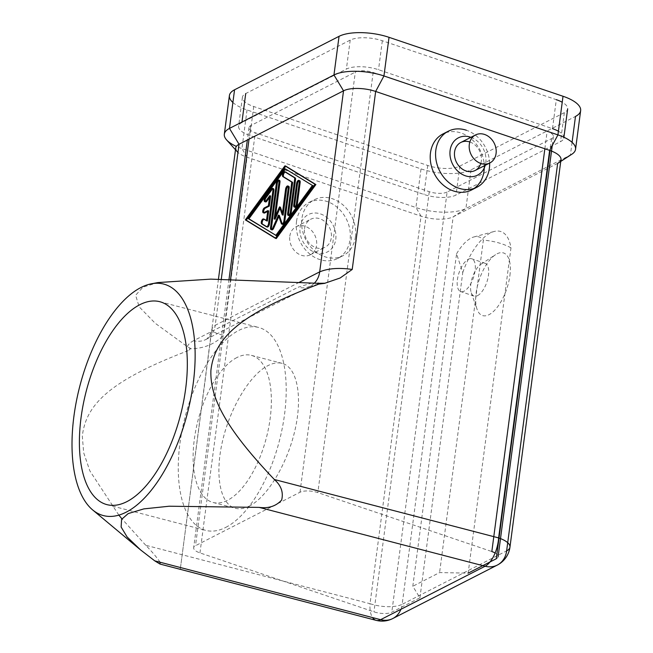 <?xml version="1.0" encoding="UTF-8"?>
<svg xmlns="http://www.w3.org/2000/svg" width="653" height="653" viewBox="0 0 653 653"><rect width="100%" height="100%" fill="white"/><g stroke="black" fill="none" stroke-linecap="round" stroke-linejoin="round"><path stroke-width="0.49" stroke-dasharray="3.27 2.45" d="M160.099 562.217L160.116 562.241C156.744 557.287 151.961 551.638 145.758 545.271L370.022 603.69A23.59 10.938 -75.4 0 0 372.545 617.567M314.297 283.214A23.59 19.321 -117.1 0 1 310.363 286.063A23.59 19.321 -117.1 0 1 310.118 286.185A23.59 19.321 -117.1 0 1 298.16 287.214L311.652 283.076M118.846 515.119L89.885 470.927L83.657 452.668L82.319 436.122C85.976 404.64 109.214 380.715 189.533 350.147A173.355 80.401 -75.4 0 1 190.39 348.294L187.354 346.653L155.194 323.251L139.179 306.853L135.612 295.221L143.031 287.132L158.01 282.561M236.925 357.542A76.017 35.254 -75.4 0 0 195.043 434.523A76.017 35.254 -75.4 0 0 213.082 502.484A76.017 35.254 -75.4 0 0 227.554 500.304A76.017 35.254 -75.4 0 0 269.436 423.324A76.017 35.254 -75.4 0 0 251.397 355.363A76.017 35.254 -75.4 0 0 236.925 357.542M249.462 506.01C244.328 508.614 239.618 509.373 235.333 508.279C220.249 504.475 214.608 475.449 222.395 441.648C230.06 407.864 249.903 374.74 267.942 365.623C273.076 363.019 277.786 362.26 282.072 363.354C297.156 367.157 302.788 396.183 295.009 429.984C287.336 463.769 267.501 496.892 249.462 506.01M225.775 527.379A104.847 48.624 -75.4 0 0 283.541 421.201A104.847 48.624 -75.4 0 0 258.67 327.463A104.847 48.624 -75.4 0 0 238.696 330.467A104.847 48.624 -75.4 0 0 180.938 436.645A104.847 48.624 -75.4 0 0 205.809 530.391A104.847 48.624 -75.4 0 0 225.775 527.379M419.928 597.805L462.757 272.513L456.569 253.813L412.802 586.28L419.928 597.805L391.8 612.196A13.109 4.849 7.5 0 1 373.949 611.845L199.965 552.903A13.109 4.849 7.5 0 1 193.672 547.769A13.109 4.849 7.5 0 1 195.508 545.704L299.996 492.256A13.109 4.849 7.5 0 1 317.848 492.607L491.831 551.548M447.109 192.047A13.109 4.849 7.5 0 1 429.266 191.696L255.274 132.755A13.109 4.849 7.5 0 1 248.981 127.621A13.109 4.849 7.5 0 1 250.825 125.556L355.305 72.108A13.109 4.849 7.5 0 1 373.157 72.467L547.141 131.4A13.109 4.849 7.5 0 1 553.442 136.534A13.109 4.849 7.5 0 1 551.597 138.607L447.109 192.047L391.8 612.196M495.121 552.977A13.109 4.849 7.5 0 1 498.125 556.683A13.109 4.849 7.5 0 1 496.288 558.756M477.539 295.654A17.296 7.599 -71.3 0 0 488.477 275.199A17.296 7.599 -71.3 0 0 485.187 263.33A17.296 7.599 -71.3 0 0 481.734 263.779A17.296 7.599 -71.3 0 0 480.959 264.228A17.296 7.599 -71.3 0 0 470.797 284.243A17.296 7.599 -71.3 0 0 471.278 292.822A17.296 7.599 -71.3 0 0 474.086 296.103A17.296 7.599 -71.3 0 0 477.539 295.654M468.348 259.249A17.296 7.599 108.7 0 1 471.801 258.8A17.296 7.599 108.7 0 1 474.453 274.113A17.296 7.599 108.7 0 1 464.152 291.124A17.296 7.599 108.7 0 1 460.7 291.573A17.296 7.599 108.7 0 1 458.047 276.252A17.296 7.599 108.7 0 1 468.348 259.249M509.895 275.615A33.025 14.505 -71.3 0 0 497.023 253.829A33.025 14.505 -71.3 0 0 495.554 254.686A33.025 14.505 -71.3 0 0 476.143 292.887A33.025 14.505 -71.3 0 0 477.065 309.269A33.025 14.505 -71.3 0 0 494.492 310.453A33.025 14.505 -71.3 0 0 509.895 275.615M469.842 141.995A15.729 12.88 -117.1 0 1 469.866 142.003A15.729 12.88 -117.1 0 1 480.812 163.454M445.697 132.788A31.458 25.753 -117.1 0 1 461.059 133A31.458 25.753 -117.1 0 1 484.265 165.813M489.628 163.079A31.458 25.753 62.9 0 0 466.413 130.257M470.911 137.318A20.969 17.174 -117.1 0 1 485.808 162.532A20.969 17.174 -117.1 0 1 485.53 164.115M289.81 236.231A15.729 12.88 -117.1 0 1 296.029 226.762A15.729 12.88 -117.1 0 1 305.106 226.281A15.729 12.88 -117.1 0 1 316.574 245.299A15.729 12.88 -117.1 0 1 310.355 254.768A15.729 12.88 -117.1 0 1 295.817 251.993A15.729 12.88 -117.1 0 1 289.81 236.231M304.543 228.697A15.729 12.88 -117.1 0 1 310.771 219.228A15.729 12.88 -117.1 0 1 325.308 222.004A15.729 12.88 -117.1 0 1 331.316 237.765A15.729 12.88 -117.1 0 1 325.096 247.234A15.729 12.88 -117.1 0 1 316.019 247.716A15.729 12.88 -117.1 0 1 304.543 228.697M296.519 221.424A31.458 25.753 -117.1 0 1 308.967 202.487A31.458 25.753 -117.1 0 1 327.104 201.516A31.458 25.753 -117.1 0 1 350.057 239.553A31.458 25.753 -117.1 0 1 337.609 258.49A31.458 25.753 -117.1 0 1 308.543 252.931A31.458 25.753 -117.1 0 1 296.519 221.424M355.412 236.819A31.458 25.753 62.9 0 0 343.396 205.303A31.458 25.753 62.9 0 0 314.322 199.745A31.458 25.753 62.9 0 0 301.882 218.682A31.458 25.753 62.9 0 0 324.835 256.727A31.458 25.753 62.9 0 0 342.972 255.756A31.458 25.753 62.9 0 0 355.412 236.819M335.773 239.276A20.969 17.174 62.9 0 0 320.476 213.915A20.969 17.174 62.9 0 0 300.086 227.187A20.969 17.174 62.9 0 0 315.391 252.548A20.969 17.174 62.9 0 0 335.773 239.276M248.009 218.494L248.899 218.796M314.983 184.236L315.881 184.546M557.662 163.356L453.174 216.804A23.59 8.726 7.5 0 1 421.046 216.167L247.063 157.226A23.59 8.726 7.5 0 1 237.961 152.435M145.758 545.271L121.899 518.825M189.533 350.147L189.623 348.775C203.45 348.767 214.788 344.253 223.628 335.234C215.816 333.675 211.915 331.479 211.939 328.663L215.204 325.3A23.59 19.321 -117.1 0 1 205.932 339.478A23.59 19.321 -117.1 0 1 205.875 339.503A23.59 19.321 -117.1 0 1 193.68 340.654L298.16 287.214M572.077 142.346L570.404 155.063L465.916 208.503A36.699 13.566 7.5 0 1 415.937 207.523L241.953 148.582A36.699 13.566 7.5 0 1 236.362 146.403M232.892 102.488A36.699 13.566 -172.5 0 0 247.038 109.949L421.022 168.882A36.699 13.566 -172.5 0 0 471.001 169.87L575.489 116.43M462.757 272.513A52.428 23.018 108.7 0 1 494.084 231.505A52.428 23.018 108.7 0 1 510.981 247.846L468.152 573.138L439.591 572.575L412.802 586.28M510.981 247.846C503.332 243.659 494.125 241.079 483.367 240.116L439.591 572.575M558.413 131.229A23.59 8.726 7.5 0 1 563.833 137.905A23.59 8.726 7.5 0 1 560.519 141.628L456.039 195.067A23.59 8.726 7.5 0 1 423.903 194.439L249.919 135.498A23.59 8.726 7.5 0 1 238.59 126.249A23.59 8.726 7.5 0 1 241.904 122.527L346.384 69.087A23.59 8.726 7.5 0 1 378.52 69.724L552.503 128.657L556.315 99.68L382.332 40.747A23.59 8.726 -172.5 0 0 350.204 40.111L245.716 93.559A23.59 8.726 -172.5 0 0 242.402 97.281A23.59 8.726 -172.5 0 0 253.731 106.521L427.715 165.462A23.59 8.726 -172.5 0 0 459.851 166.091L564.339 112.651A23.59 8.726 -172.5 0 0 567.653 108.929A23.59 8.726 -172.5 0 0 562.225 102.252M187.354 346.653C188.137 344.425 190.243 342.425 193.68 340.654M456.569 253.813A40.315 17.704 108.7 0 1 473.931 236.949A40.315 17.704 108.7 0 1 483.367 240.116M400.893 609.306A23.59 19.321 62.9 0 0 402.158 604.319L506.638 550.879M299.254 282.316L215.204 325.3L221.277 279.182M429.266 191.696L373.949 611.845M544.855 148.77L547.141 131.4M551.597 138.607L550.177 149.382M299.996 492.256L355.305 72.108M373.157 72.467L317.848 492.607M199.965 552.903L255.274 132.755M250.825 125.556L249.03 139.154M230.574 279.337L195.508 545.704M294.642 179.314L295.54 179.616M294.25 177.567L295.14 177.869M471.001 169.87L465.916 208.503L453.174 216.804L402.158 604.319A23.59 8.726 -172.5 0 1 370.022 603.69L421.046 216.167L415.937 207.523L421.022 168.882M247.038 109.949L241.953 148.582L247.063 157.226L223.628 335.234M564.339 112.651L560.519 141.628M459.851 166.091L456.039 195.067M427.715 165.462L423.903 194.439M253.731 106.521L249.919 135.498M350.204 40.111L346.384 69.087M382.332 40.747L378.52 69.724M205.875 339.503L310.363 286.063M213.082 502.484L235.333 508.279M159.781 301.702L258.67 327.463M553.442 136.534L552.258 145.488M248.981 127.621L247.348 140.011M229.015 279.304L193.672 547.769M485.187 263.33L471.801 258.8M480.959 264.228L495.554 254.686M296.029 226.762L310.771 219.228M308.967 202.487L314.322 199.745M242.402 97.281L238.59 126.249M205.932 339.47L205.891 339.495C207.417 339.029 209.286 336.164 211.499 330.908L180.269 569.334L211.947 328.614M218.453 279.149L211.939 328.663M473.931 236.949L494.084 231.505M237.202 151.684L235.488 149.782M318.019 284.194L310.199 286.3M310.355 254.768L325.096 247.234M471.278 292.822L477.065 309.269M474.086 296.103L460.7 291.573M106.929 504.63L205.809 530.391M337.609 258.49L342.972 255.756M251.397 355.363L282.072 363.354"/><path stroke-width="0.98" d="M372.545 617.567A23.59 10.938 -75.4 0 0 376.136 620.35L376.136 620.35A23.59 10.938 -75.4 0 0 380.626 619.673A23.59 19.321 62.9 0 0 392.82 618.522A23.59 19.321 62.9 0 0 400.893 609.306M160.116 562.241L160.009 564.061L154.72 560.837L140.468 549.826L127.115 536.962L121.123 527.028L121.589 519.372L128.168 513.593L143.864 508.883L169.2 506.222L259.2 507.389C268.579 508.614 276.056 506.165 281.639 500.051C283.598 492.403 281.165 485.554 274.35 479.498C225.424 428.09 209.866 397.571 210.911 370.341C214.568 338.858 237.814 314.942 318.125 284.373A173.355 80.401 -75.4 0 0 317.456 283.296L324.908 283.222L340.131 277.998L352.22 269.452C339.078 267.55 328.239 268.35 319.692 271.86A23.59 19.321 -117.1 0 1 314.297 283.214M237.961 152.435A23.59 8.726 7.5 0 1 237.202 151.684A23.59 8.726 7.5 0 1 235.725 147.986A23.59 8.726 7.5 0 1 239.039 144.264L343.527 90.816A23.59 8.726 7.5 0 1 375.655 91.453L549.638 150.394A23.59 8.726 7.5 0 1 560.976 159.634A23.59 8.726 7.5 0 1 558.593 162.826A23.59 8.726 7.5 0 1 557.662 163.356L506.638 550.879A23.59 19.321 -117.1 0 1 497.308 565.082A23.59 19.321 -117.1 0 1 485.114 566.233A23.59 10.938 -75.4 0 0 498.623 537.909L274.35 479.498M126.209 512.156A119.613 55.472 -75.4 0 0 194.7 368.57A119.613 55.472 -75.4 0 0 151.561 283.769A119.613 55.472 -75.4 0 0 140.95 287.516A119.613 55.472 -75.4 0 0 77.446 396.102A119.613 55.472 -75.4 0 0 92.653 509.928A119.613 55.472 -75.4 0 0 126.209 512.156M151.561 283.769L158.01 282.561L210.805 279.125L317.456 283.296M139.815 304.714A104.847 48.624 104.6 0 1 159.781 301.702A104.847 48.624 104.6 0 1 184.66 395.449A104.847 48.624 104.6 0 1 126.894 501.626A104.847 48.624 104.6 0 1 106.929 504.63A104.847 48.624 104.6 0 1 82.058 410.892A104.847 48.624 104.6 0 1 139.815 304.714M544.855 148.77L491.831 551.548A13.109 4.849 7.5 0 1 495.121 552.977M484.599 134.469A15.729 12.88 -117.1 0 1 495.921 148.247A15.729 12.88 -117.1 0 1 489.856 162.956A15.729 12.88 -117.1 0 1 480.788 163.438A15.729 12.88 -117.1 0 1 469.466 149.659A15.729 12.88 -117.1 0 1 475.531 134.951A15.729 12.88 -117.1 0 1 484.599 134.469M480.812 163.454A15.729 12.88 -117.1 0 1 475.123 170.49A15.729 12.88 -117.1 0 1 466.054 170.98A15.729 12.88 -117.1 0 1 454.733 157.202A15.729 12.88 -117.1 0 1 460.798 142.485A15.729 12.88 -117.1 0 1 469.842 141.995M484.265 165.813A31.458 25.753 -117.1 0 1 471.572 189.974A31.458 25.753 -117.1 0 1 453.427 190.945A31.458 25.753 -117.1 0 1 430.792 163.389A31.458 25.753 -117.1 0 1 442.922 133.971A31.458 25.753 -117.1 0 1 445.697 132.788M466.413 130.257A31.458 25.753 62.9 0 0 448.276 131.229A31.458 25.753 62.9 0 0 435.837 150.166A31.458 25.753 62.9 0 0 458.79 188.203A31.458 25.753 62.9 0 0 476.927 187.231A31.458 25.753 62.9 0 0 489.366 168.294A31.458 25.753 62.9 0 0 489.628 163.079M485.53 164.115A20.969 17.174 -117.1 0 1 465.418 175.804A20.969 17.174 -117.1 0 1 450.113 150.443A20.969 17.174 -117.1 0 1 470.911 137.318M269.469 223.865L273.868 190.439A2.62 1.151 -71.3 0 0 273.37 188.644A2.62 1.151 -71.3 0 0 272.138 189.378L266.049 197.688A2.62 1.151 -71.3 0 0 265.085 200.242A2.62 1.151 -71.3 0 0 265.6 201.924A2.62 1.151 -71.3 0 0 266.832 201.189L270.644 195.99L269.314 206.111L265.289 208.16A2.62 1.151 -71.3 0 0 263.73 210.739A2.62 1.151 -71.3 0 0 264.13 213.058A2.62 1.151 -71.3 0 0 264.653 212.992L268.677 210.935L267.346 221.057L264.449 219.286A2.62 1.151 -71.3 0 0 264.351 219.237A2.62 1.151 -71.3 0 0 262.457 221.228A2.62 1.151 -71.3 0 0 262.563 224.15L267.183 226.983A2.62 1.151 -71.3 0 0 267.289 227.032A2.62 1.151 -71.3 0 0 269.469 223.865L268.579 223.563A2.62 1.151 108.7 0 1 266.4 226.73A2.62 1.151 108.7 0 1 266.293 226.681L261.673 223.848A2.62 1.151 108.7 0 1 261.567 220.926A2.62 1.151 108.7 0 1 263.453 218.935A2.62 1.151 108.7 0 1 263.559 218.984L266.448 220.755L267.779 210.633L263.763 212.69A2.62 1.151 108.7 0 1 263.241 212.756A2.62 1.151 108.7 0 1 262.841 210.437A2.62 1.151 108.7 0 1 264.4 207.858L268.416 205.809L269.746 195.688L265.942 200.887A2.62 1.151 108.7 0 1 264.71 201.622A2.62 1.151 108.7 0 1 264.196 199.94A2.62 1.151 108.7 0 1 265.151 197.386L271.248 189.076A2.62 1.151 108.7 0 1 272.481 188.342A2.62 1.151 108.7 0 1 272.978 190.137L268.579 223.563M269.746 195.688L270.644 195.99M268.416 205.809L269.314 206.111M267.779 210.633L268.677 210.935M266.448 220.755L267.346 221.057M296.405 203.875A2.62 1.151 108.7 0 1 294.225 207.042A2.62 1.151 108.7 0 1 293.728 205.238L296.593 183.517A2.62 1.151 108.7 0 1 298.772 180.35A2.62 1.151 108.7 0 1 299.27 182.146L296.405 203.875L297.303 204.177L300.16 182.448A2.62 1.151 -71.3 0 0 299.662 180.652A2.62 1.151 -71.3 0 0 297.482 183.82L294.625 205.54A2.62 1.151 -71.3 0 0 295.123 207.344A2.62 1.151 -71.3 0 0 297.303 204.177M313.195 185.909L285.451 168.923L248.899 218.796L276.643 235.79L313.195 185.909L285.451 168.923M284.561 168.621L248.009 218.494L276.643 235.79M275.754 235.488L312.305 185.607M315.881 184.546L285.818 166.14L246.222 220.167L276.276 238.574L315.881 184.546M284.928 165.838L314.983 184.236L275.386 238.272L245.324 219.865L284.928 165.838L285.818 166.14M245.324 219.865L246.222 220.167M275.386 238.272L276.276 238.574M291.205 212.486L295.54 179.616A2.62 1.151 -71.3 0 0 295.14 177.869L285.663 172.066A2.62 1.151 -71.3 0 0 285.557 172.017A2.62 1.151 -71.3 0 0 283.671 174.008A2.62 1.151 -71.3 0 0 283.769 176.93L292.675 182.383L288.528 213.858A2.62 1.151 -71.3 0 0 289.026 215.653A2.62 1.151 -71.3 0 0 291.205 212.486L290.316 212.184A2.62 1.151 108.7 0 1 288.136 215.351A2.62 1.151 108.7 0 1 287.638 213.555L291.785 182.081L282.88 176.628A2.62 1.151 108.7 0 1 282.773 173.706A2.62 1.151 108.7 0 1 284.667 171.715A2.62 1.151 108.7 0 1 284.765 171.763L294.25 177.567A2.62 1.151 108.7 0 1 294.642 179.314L290.316 212.184M291.785 182.081L292.675 182.383M280.415 207.189L275.076 219.245L279.966 182.13A2.62 1.151 -71.3 0 0 279.468 180.326A2.62 1.151 -71.3 0 0 277.288 183.501L271.419 228.068A2.62 1.151 -71.3 0 0 271.917 229.864A2.62 1.151 -71.3 0 0 273.656 228.24L279.329 215.417L282.202 223.873A2.62 1.151 -71.3 0 0 282.635 224.379A2.62 1.151 -71.3 0 0 284.814 221.212L289.173 188.072A2.62 1.151 -71.3 0 0 288.675 186.268A2.62 1.151 -71.3 0 0 286.496 189.443L283.116 215.131L280.415 207.189L279.517 206.887L282.218 214.829L285.606 189.133A2.62 1.151 108.7 0 1 287.785 185.966A2.62 1.151 108.7 0 1 288.283 187.77L283.924 220.91A2.62 1.151 108.7 0 1 281.737 224.077A2.62 1.151 108.7 0 1 281.312 223.571L278.439 215.115L272.766 227.938A2.62 1.151 108.7 0 1 271.019 229.562A2.62 1.151 108.7 0 1 270.522 227.766L276.39 183.199A2.62 1.151 108.7 0 1 278.57 180.024A2.62 1.151 108.7 0 1 279.068 181.828L274.187 218.943L279.517 206.887M274.187 218.943L275.076 219.245M278.439 215.115L279.329 215.417M282.218 214.829L283.116 215.131M236.362 146.403A36.699 13.566 7.5 0 1 226.624 139.946A36.699 13.566 7.5 0 1 224.322 134.2A36.699 13.566 7.5 0 1 229.472 128.412L333.961 74.973A36.699 13.566 7.5 0 1 383.948 75.952L557.931 134.893A36.699 13.566 7.5 0 1 575.554 149.276A36.699 13.566 7.5 0 1 571.848 154.23A36.699 13.566 7.5 0 1 570.404 155.063L557.662 163.356M572.077 142.346L575.489 116.43A36.699 13.566 -172.5 0 0 580.648 110.643A36.699 13.566 -172.5 0 0 563.017 96.26L389.033 37.319A36.699 13.566 -172.5 0 0 339.046 36.331L234.566 89.779A36.699 13.566 -172.5 0 0 229.407 95.567A36.699 13.566 -172.5 0 0 232.892 102.488M121.899 518.825L118.846 515.119M550.177 149.382L496.288 558.756L468.152 573.138M562.225 102.252A23.59 8.726 -172.5 0 0 556.315 99.68M552.503 128.657A23.59 8.726 7.5 0 1 558.413 131.229M318.215 282.994L318.125 284.373M259.2 507.389L485.114 566.233L380.626 619.673L154.72 560.837M339.046 36.331L333.961 74.973L343.527 90.816L319.692 271.86L299.254 282.316M249.03 139.154L230.574 279.337M272.978 190.137L273.868 190.439M271.248 189.076L272.138 189.378M265.151 197.386L266.049 197.688M265.942 200.887L266.832 201.189M264.4 207.858L265.289 208.16M263.763 212.69L264.653 212.992M263.559 218.984L264.449 219.286M261.673 223.848L262.563 224.15M266.293 226.681L267.183 226.983M293.728 205.238L294.625 205.54M299.27 182.146L300.16 182.448M296.593 183.517L297.482 183.82M284.765 171.763L285.663 172.066M282.88 176.628L283.769 176.93M287.638 213.555L288.528 213.858M279.068 181.828L279.966 182.13M276.39 183.199L277.288 183.501M270.522 227.766L271.419 228.068M272.766 227.938L273.656 228.24M281.312 223.571L282.202 223.873M283.924 220.91L284.814 221.212M288.283 187.77L289.173 188.072M285.606 189.133L286.496 189.443M234.566 89.779L229.472 128.412L239.039 144.264L221.277 279.182M563.017 96.26L557.931 134.893L549.638 150.394L498.623 537.909A23.59 8.726 -172.5 0 1 509.952 547.157A23.59 8.726 -172.5 0 1 506.638 550.879M389.033 37.319L383.948 75.952L375.655 91.453L352.22 269.452M245.716 93.559L241.904 122.527M160.009 564.061L376.136 620.35A23.59 23.59 0 0 0 392.82 618.522L497.308 565.082A23.59 23.59 0 0 0 509.952 547.157L560.976 159.634M552.258 145.488L498.125 556.683M247.348 140.011L229.015 279.304M489.856 162.956L475.123 170.49M476.927 187.231L471.572 189.974M272.481 188.342L273.37 188.644M264.71 201.622L265.6 201.924M263.241 212.756L264.13 213.058M263.453 218.935L264.351 219.237M266.4 226.73L267.289 227.032M294.225 207.042L295.123 207.344M298.772 180.35L299.662 180.652M284.667 171.715L285.557 172.017M288.136 215.351L289.026 215.653M278.57 180.024L279.468 180.326M271.019 229.562L271.917 229.864M281.737 224.077L282.635 224.379M287.785 185.966L288.675 186.268M580.648 110.643L575.554 149.276M567.653 108.929L563.833 137.905M235.725 147.986L218.453 279.149M235.488 149.782L226.624 139.946M558.593 162.826L571.848 154.23M324.916 283.329L318.019 284.194M229.407 95.567L224.322 134.2M448.276 131.229L442.922 133.971M475.531 134.951L460.798 142.485M92.653 509.928L140.468 549.826"/></g></svg>
